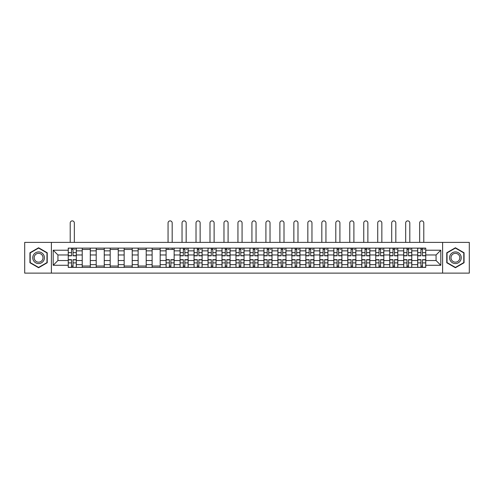 <?xml version="1.0" encoding="UTF-8"?>
<svg xmlns="http://www.w3.org/2000/svg" width="494" height="494" viewBox="0 0 494 494"><rect width="100%" height="100%" fill="white"/><g stroke="black" fill="none" stroke-linecap="round" stroke-linejoin="round"><path stroke-width="0.74" d="M442.599 273.12L469.3 273.12L469.3 242.387L24.7 242.387L24.7 273.12L442.599 273.12L442.599 242.387M82.226 267.384L82.226 250.853L76.311 250.853L76.311 267.384M76.311 250.853L76.311 248.118M82.226 250.853L82.226 248.118M90.291 248.118L90.291 267.384M96.2 267.384L96.2 248.118M104.265 248.118L104.265 267.384M110.181 267.384L110.181 248.118M118.245 248.118L118.245 267.384M124.155 267.384L124.155 248.118M132.219 248.118L132.219 267.384M138.135 267.384L138.135 248.118M146.199 248.118L146.199 267.384M152.115 267.384L152.115 248.118M160.179 248.118L160.179 267.384M166.089 267.384L166.089 248.118M174.154 248.118L174.154 267.384M180.069 267.384L180.069 248.118M188.134 248.118L188.134 267.384M194.043 267.384L194.043 248.118M202.108 248.118L202.108 267.384M208.023 267.384L208.023 248.118M216.088 248.118L216.088 267.384M222.004 267.384L222.004 248.118M230.068 248.118L230.068 267.384M235.978 267.384L235.978 248.118M244.042 248.118L244.042 267.384M249.958 267.384L249.958 248.118M258.022 248.118L258.022 267.384M263.932 267.384L263.932 248.118M271.996 248.118L271.996 267.384M277.912 267.384L277.912 248.118M285.977 248.118L285.977 267.384M291.892 267.384L291.892 248.118M299.957 248.118L299.957 267.384M305.866 267.384L305.866 248.118M313.931 248.118L313.931 267.384M319.846 267.384L319.846 248.118M327.911 248.118L327.911 267.384M333.821 267.384L333.821 248.118M341.885 248.118L341.885 267.384M347.801 267.384L347.801 248.118M355.865 248.118L355.865 267.384M361.781 267.384L361.781 248.118M369.845 248.118L369.845 267.384M375.755 267.384L375.755 248.118M383.819 248.118L383.819 267.384M389.735 267.384L389.735 248.118M397.8 248.118L397.8 267.384M403.709 267.384L403.709 248.118M411.774 248.118L411.774 267.384M417.689 267.384L417.689 248.118M417.689 260.529L411.774 260.529M403.709 260.529L397.8 260.529M389.735 260.529L383.819 260.529M375.755 260.529L369.845 260.529M361.781 260.529L355.865 260.529M347.801 260.529L341.885 260.529M333.821 260.529L327.911 260.529M319.846 260.529L313.931 260.529M305.866 260.529L299.957 260.529M291.892 260.529L285.977 260.529M277.912 260.529L271.996 260.529M263.932 260.529L258.022 260.529M249.958 260.529L244.042 260.529M235.978 260.529L230.068 260.529M222.004 260.529L216.088 260.529M208.023 260.529L202.108 260.529M194.043 260.529L188.134 260.529M180.069 260.529L174.154 260.529M166.089 260.529L160.179 260.529M152.115 260.529L146.199 260.529M138.135 260.529L132.219 260.529M124.155 260.529L118.245 260.529M110.181 260.529L104.265 260.529M96.2 260.529L90.291 260.529M82.226 260.529L76.311 260.529M417.689 254.972L411.774 254.972M403.709 254.972L397.8 254.972M389.735 254.972L383.819 254.972M375.755 254.972L369.845 254.972M361.781 254.972L355.865 254.972M347.801 254.972L341.885 254.972M333.821 254.972L327.911 254.972M319.846 254.972L313.931 254.972M305.866 254.972L299.957 254.972M291.892 254.972L285.977 254.972M277.912 254.972L271.996 254.972M263.932 254.972L258.022 254.972M249.958 254.972L244.042 254.972M235.978 254.972L230.068 254.972M222.004 254.972L216.088 254.972M208.023 254.972L202.108 254.972M194.043 254.972L188.134 254.972M180.069 254.972L174.154 254.972M166.089 254.972L160.179 254.972M152.115 254.972L146.199 254.972M138.135 254.972L132.219 254.972M124.155 254.972L118.245 254.972M110.181 254.972L104.265 254.972M96.2 254.972L90.291 254.972M82.226 254.972L76.311 254.972M57.94 260.529L68.246 260.529L68.246 254.972L57.94 254.972L57.94 260.529L53.191 265.278L53.191 250.223L68.246 250.223L68.246 254.972M425.754 254.972L425.754 260.529L436.06 260.529L436.06 254.972L425.754 254.972L425.754 248.118L68.246 248.118L68.246 250.223M425.754 250.223L440.809 250.223L440.809 265.278L425.754 265.278L425.754 260.529M68.246 260.529L68.246 267.384L425.754 267.384L425.754 265.278M68.246 265.278L53.191 265.278M51.401 273.12L51.401 242.387M47.233 252.761L38.588 247.766L29.943 252.761L29.943 262.746L38.588 267.736L47.233 262.746L47.233 252.761M464.057 252.761L455.412 247.766L446.767 252.761L446.767 262.746L455.412 267.736L464.057 262.746L464.057 252.761M73.038 266.038L71.519 266.038M71.519 249.464L73.038 249.464M90.291 266.038L82.226 266.038M82.226 249.464L90.291 249.464M104.265 266.038L96.2 266.038M96.2 249.464L104.265 249.464M118.245 266.038L110.181 266.038M110.181 249.464L118.245 249.464M132.219 266.038L124.155 266.038M124.155 249.464L132.219 249.464M146.199 266.038L138.135 266.038M138.135 249.464L146.199 249.464M160.179 266.038L152.115 266.038M152.115 249.464L160.179 249.464M170.887 266.038L169.362 266.038M166.089 249.464L174.154 249.464M184.861 266.038L183.336 266.038M183.336 249.464L184.861 249.464M198.841 266.038L197.316 266.038M197.316 249.464L198.841 249.464M212.815 266.038L211.296 266.038M211.296 249.464L212.815 249.464M226.795 266.038L225.27 266.038M225.27 249.464L226.795 249.464M240.776 266.038L239.25 266.038M239.25 249.464L240.776 249.464M254.75 266.038L253.224 266.038M253.224 249.464L254.75 249.464M268.73 266.038L267.205 266.038M267.205 249.464L268.73 249.464M282.704 266.038L281.185 266.038M281.185 249.464L282.704 249.464M296.684 266.038L295.159 266.038M295.159 249.464L296.684 249.464M310.664 266.038L309.139 266.038M309.139 249.464L310.664 249.464M324.638 266.038L323.113 266.038M323.113 249.464L324.638 249.464M338.618 266.038L337.093 266.038M337.093 249.464L338.618 249.464M352.593 266.038L351.073 266.038M351.073 249.464L352.593 249.464M366.573 266.038L365.047 266.038M365.047 249.464L366.573 249.464M380.553 266.038L379.028 266.038M379.028 249.464L380.553 249.464M394.527 266.038L393.002 266.038M393.002 249.464L394.527 249.464M408.507 266.038L406.982 266.038M406.982 249.464L408.507 249.464M422.481 266.038L420.962 266.038M420.962 249.464L422.481 249.464M53.191 250.223L57.94 254.972M436.06 260.529L440.809 265.278M436.06 254.972L440.809 250.223M74.341 242.387L74.341 222.942A2.062 2.062 0 0 0 72.278 220.88A2.062 2.062 0 0 0 70.216 222.942L70.216 242.387M73.038 255.824L73.038 248.21L76.267 248.21L76.267 255.824L73.038 255.824M71.519 249.377L73.038 249.377M74.471 249.377L75.1 249.377M70.216 248.118L68.289 248.21L68.289 255.824L71.519 255.824L71.519 248.21L73.038 248.21M71.519 259.677L71.519 267.297L68.289 267.297L68.289 259.677L71.519 259.677M73.038 266.13L71.519 266.13M74.471 267.297L76.267 267.297L76.267 259.677L73.038 259.677L73.038 267.297L70.216 267.297M76.267 267.297L74.341 267.297M33.543 260.665A5.823 5.823 0 0 0 41.502 262.796A5.823 5.823 0 0 0 43.633 254.842A5.823 5.823 0 0 0 35.679 252.706A5.823 5.823 0 0 0 33.543 260.665M34.771 259.955A4.409 4.409 0 0 0 40.792 261.573A4.409 4.409 0 0 0 42.41 255.546A4.409 4.409 0 0 0 36.383 253.935A4.409 4.409 0 0 0 34.771 259.955M38.588 248.081L46.967 252.916L46.967 262.592L38.588 267.427L30.208 262.592L30.208 252.916L38.588 248.081M450.367 260.665A5.823 5.823 0 0 0 458.321 262.796A5.823 5.823 0 0 0 460.457 254.842A5.823 5.823 0 0 0 452.498 252.706A5.823 5.823 0 0 0 450.367 260.665M451.59 259.955A4.409 4.409 0 0 0 457.617 261.573A4.409 4.409 0 0 0 459.229 255.546A4.409 4.409 0 0 0 453.208 253.935A4.409 4.409 0 0 0 451.59 259.955M455.412 248.081L463.792 252.916L463.792 262.592L455.412 267.427L447.033 262.592L447.033 252.916L455.412 248.081M186.164 242.387L186.164 222.942A2.062 2.062 0 0 0 184.101 220.88A2.062 2.062 0 0 0 182.039 222.942L182.039 242.387M184.861 255.824L184.861 248.21L188.084 248.21L188.084 255.824L184.861 255.824M183.336 249.377L184.861 249.377M186.294 249.377L186.923 249.377M183.336 248.21L180.112 248.21L180.112 255.824L183.336 255.824L183.336 248.21L184.861 248.21M200.138 242.387L200.138 222.942A2.062 2.062 0 0 0 198.075 220.88A2.062 2.062 0 0 0 196.019 222.942L196.019 242.387M198.841 255.824L198.841 248.21L202.065 248.21L202.065 255.824L198.841 255.824M197.316 249.377L198.841 249.377M200.274 249.377L200.897 249.377M197.316 248.21L194.093 248.21L194.093 255.824L197.316 255.824L197.316 248.21L198.841 248.21M214.118 242.387L214.118 222.942A2.062 2.062 0 0 0 212.056 220.88A2.062 2.062 0 0 0 209.993 222.942L209.993 242.387M212.815 255.824L212.815 248.21L216.045 248.21L216.045 255.824L212.815 255.824M211.296 249.377L212.815 249.377M214.248 249.377L214.878 249.377M211.296 248.21L208.067 248.21L208.067 255.824L211.296 255.824L211.296 248.21L212.815 248.21M228.092 242.387L228.092 222.942A2.062 2.062 0 0 0 226.036 220.88A2.062 2.062 0 0 0 223.973 222.942L223.973 242.387M226.795 255.824L226.795 248.21L230.019 248.21L230.019 255.824L226.795 255.824M225.27 249.377L226.795 249.377M228.228 249.377L228.858 249.377M225.27 248.21L222.047 248.21L222.047 255.824L225.27 255.824L225.27 248.21L226.795 248.21M242.072 242.387L242.072 222.942A2.062 2.062 0 0 0 240.01 220.88A2.062 2.062 0 0 0 237.947 222.942L237.947 242.387M240.776 255.824L240.776 248.21L243.999 248.21L243.999 255.824L240.776 255.824M239.25 249.377L240.776 249.377M242.208 249.377L242.832 249.377M239.25 248.21L236.021 248.21L236.021 255.824L239.25 255.824L239.25 248.21L240.776 248.21M256.053 242.387L256.053 222.942A2.062 2.062 0 0 0 253.99 220.88A2.062 2.062 0 0 0 251.928 222.942L251.928 242.387M254.75 255.824L254.75 248.21L257.979 248.21L257.979 255.824L254.75 255.824M253.224 249.377L254.75 249.377M256.182 249.377L256.812 249.377M253.224 248.21L250.001 248.21L250.001 255.824L253.224 255.824L253.224 248.21L254.75 248.21M270.027 242.387L270.027 222.942A2.062 2.062 0 0 0 267.964 220.88A2.062 2.062 0 0 0 265.908 222.942L265.908 242.387M268.73 255.824L268.73 248.21L271.953 248.21L271.953 255.824L268.73 255.824M267.205 249.377L268.73 249.377M270.162 249.377L270.786 249.377M267.205 248.21L263.981 248.21L263.981 255.824L267.205 255.824L267.205 248.21L268.73 248.21M284.007 242.387L284.007 222.942A2.062 2.062 0 0 0 281.944 220.88A2.062 2.062 0 0 0 279.882 222.942L279.882 242.387M282.704 255.824L282.704 248.21L285.933 248.21L285.933 255.824L282.704 255.824M281.185 249.377L282.704 249.377M284.143 249.377L284.766 249.377M281.185 248.21L277.955 248.21L277.955 255.824L281.185 255.824L281.185 248.21L282.704 248.21M297.981 242.387L297.981 222.942A2.062 2.062 0 0 0 295.925 220.88A2.062 2.062 0 0 0 293.862 222.942L293.862 242.387M296.684 255.824L296.684 248.21L299.907 248.21L299.907 255.824L296.684 255.824M295.159 249.377L296.684 249.377M298.117 249.377L298.747 249.377M295.159 248.21L291.935 248.21L291.935 255.824L295.159 255.824L295.159 248.21L296.684 248.21M311.961 242.387L311.961 222.942A2.062 2.062 0 0 0 309.899 220.88A2.062 2.062 0 0 0 307.836 222.942L307.836 242.387M310.664 255.824L310.664 248.21L313.888 248.21L313.888 255.824L310.664 255.824M309.139 249.377L310.664 249.377M312.097 249.377L312.721 249.377M309.139 248.21L305.916 248.21L305.916 255.824L309.139 255.824L309.139 248.21L310.664 248.21M325.941 242.387L325.941 222.942A2.062 2.062 0 0 0 323.879 220.88A2.062 2.062 0 0 0 321.816 222.942L321.816 242.387M324.638 255.824L324.638 248.21L327.868 248.21L327.868 255.824L324.638 255.824M323.113 249.377L324.638 249.377M326.071 249.377L326.701 249.377M323.113 248.21L319.89 248.21L319.89 255.824L323.113 255.824L323.113 248.21L324.638 248.21M339.915 242.387L339.915 222.942A2.062 2.062 0 0 0 337.853 220.88A2.062 2.062 0 0 0 335.796 222.942L335.796 242.387M338.618 255.824L338.618 248.21L341.842 248.21L341.842 255.824L338.618 255.824M337.093 249.377L338.618 249.377M340.051 249.377L340.675 249.377M337.093 248.21L333.87 248.21L333.87 255.824L337.093 255.824L337.093 248.21L338.618 248.21M353.895 242.387L353.895 222.942A2.062 2.062 0 0 0 351.833 220.88A2.062 2.062 0 0 0 349.771 222.942L349.771 242.387M352.593 255.824L352.593 248.21L355.822 248.21L355.822 255.824L352.593 255.824M351.073 249.377L352.593 249.377M354.031 249.377L354.655 249.377M351.073 248.21L347.844 248.21L347.844 255.824L351.073 255.824L351.073 248.21L352.593 248.21M367.869 242.387L367.869 222.942A2.062 2.062 0 0 0 365.813 220.88A2.062 2.062 0 0 0 363.751 222.942L363.751 242.387M366.573 255.824L366.573 248.21L369.796 248.21L369.796 255.824L366.573 255.824M365.047 249.377L366.573 249.377M368.005 249.377L368.635 249.377M365.047 248.21L361.824 248.21L361.824 255.824L365.047 255.824L365.047 248.21L366.573 248.21M172.184 242.387L172.184 222.942A2.062 2.062 0 0 0 170.121 220.88A2.062 2.062 0 0 0 168.059 222.942L168.059 242.387M169.362 259.677L169.362 267.297L166.132 267.297L166.132 259.677L169.362 259.677M170.887 266.13L169.362 266.13M172.32 267.297L174.11 267.297L174.11 259.677L170.887 259.677L170.887 267.297L168.059 267.297M174.11 267.297L172.184 267.297M172.184 248.118L172.184 249.464M168.059 248.118L168.059 249.464M183.336 259.677L183.336 267.297L180.112 267.297L180.112 259.677L183.336 259.677M184.861 266.13L183.336 266.13M186.294 267.297L188.084 267.297L188.084 259.677L184.861 259.677L184.861 267.297L182.039 267.297M188.084 267.297L186.164 267.297M197.316 259.677L197.316 267.297L194.093 267.297L194.093 259.677L197.316 259.677M198.841 266.13L197.316 266.13M200.274 267.297L202.065 267.297L202.065 259.677L198.841 259.677L198.841 267.297L196.019 267.297M202.065 267.297L200.138 267.297M211.296 259.677L211.296 267.297L208.067 267.297L208.067 259.677L211.296 259.677M212.815 266.13L211.296 266.13M214.248 267.297L216.045 267.297L216.045 259.677L212.815 259.677L212.815 267.297L209.993 267.297M216.045 267.297L214.118 267.297M225.27 259.677L225.27 267.297L222.047 267.297L222.047 259.677L225.27 259.677M226.795 266.13L225.27 266.13M228.228 267.297L230.019 267.297L230.019 259.677L226.795 259.677L226.795 267.297L223.973 267.297M230.019 267.297L228.092 267.297M239.25 259.677L239.25 267.297L236.021 267.297L236.021 259.677L239.25 259.677M240.776 266.13L239.25 266.13M242.208 267.297L243.999 267.297L243.999 259.677L240.776 259.677L240.776 267.297L237.947 267.297M243.999 267.297L242.072 267.297M253.224 259.677L253.224 267.297L250.001 267.297L250.001 259.677L253.224 259.677M254.75 266.13L253.224 266.13M256.182 267.297L257.979 267.297L257.979 259.677L254.75 259.677L254.75 267.297L251.928 267.297M257.979 267.297L256.053 267.297M267.205 259.677L267.205 267.297L263.981 267.297L263.981 259.677L267.205 259.677M268.73 266.13L267.205 266.13M270.162 267.297L271.953 267.297L271.953 259.677L268.73 259.677L268.73 267.297L265.908 267.297M271.953 267.297L270.027 267.297M281.185 259.677L281.185 267.297L277.955 267.297L277.955 259.677L281.185 259.677M282.704 266.13L281.185 266.13M284.143 267.297L285.933 267.297L285.933 259.677L282.704 259.677L282.704 267.297L279.882 267.297M285.933 267.297L284.007 267.297M295.159 259.677L295.159 267.297L291.935 267.297L291.935 259.677L295.159 259.677M296.684 266.13L295.159 266.13M298.117 267.297L299.907 267.297L299.907 259.677L296.684 259.677L296.684 267.297L293.862 267.297M299.907 267.297L297.981 267.297M309.139 259.677L309.139 267.297L305.916 267.297L305.916 259.677L309.139 259.677M310.664 266.13L309.139 266.13M312.097 267.297L313.888 267.297L313.888 259.677L310.664 259.677L310.664 267.297L307.836 267.297M313.888 267.297L311.961 267.297M323.113 259.677L323.113 267.297L319.89 267.297L319.89 259.677L323.113 259.677M324.638 266.13L323.113 266.13M326.071 267.297L327.868 267.297L327.868 259.677L324.638 259.677L324.638 267.297L321.816 267.297M327.868 267.297L325.941 267.297M337.093 259.677L337.093 267.297L333.87 267.297L333.87 259.677L337.093 259.677M338.618 266.13L337.093 266.13M340.051 267.297L341.842 267.297L341.842 259.677L338.618 259.677L338.618 267.297L335.796 267.297M341.842 267.297L339.915 267.297M351.073 259.677L351.073 267.297L347.844 267.297L347.844 259.677L351.073 259.677M352.593 266.13L351.073 266.13M354.031 267.297L355.822 267.297L355.822 259.677L352.593 259.677L352.593 267.297L349.771 267.297M355.822 267.297L353.895 267.297M365.047 259.677L365.047 267.297L361.824 267.297L361.824 259.677L365.047 259.677M366.573 266.13L365.047 266.13M368.005 267.297L369.796 267.297L369.796 259.677L366.573 259.677L366.573 267.297L363.751 267.297M369.796 267.297L367.869 267.297M381.85 242.387L381.85 222.942A2.062 2.062 0 0 0 379.787 220.88A2.062 2.062 0 0 0 377.725 222.942L377.725 242.387M380.553 255.824L380.553 248.21L383.776 248.21L383.776 255.824L380.553 255.824M379.028 249.377L380.553 249.377M381.986 249.377L382.609 249.377M377.725 248.118L375.804 248.21L375.804 255.824L379.028 255.824L379.028 248.21L380.553 248.21M379.028 259.677L379.028 267.297L375.804 267.297L375.804 259.677L379.028 259.677M380.553 266.13L379.028 266.13M381.986 267.297L383.776 267.297L383.776 259.677L380.553 259.677L380.553 267.297L377.725 267.297M383.776 267.297L381.85 267.297M395.83 242.387L395.83 222.942A2.062 2.062 0 0 0 393.767 220.88A2.062 2.062 0 0 0 391.705 222.942L391.705 242.387M394.527 255.824L394.527 248.21L397.756 248.21L397.756 255.824L394.527 255.824M393.002 249.377L394.527 249.377M395.96 249.377L396.589 249.377M393.002 248.21L389.778 248.21L389.778 255.824L393.002 255.824L393.002 248.21L394.527 248.21M393.002 259.677L393.002 267.297L389.778 267.297L389.778 259.677L393.002 259.677M394.527 266.13L393.002 266.13M395.96 267.297L397.756 267.297L397.756 259.677L394.527 259.677L394.527 267.297L391.705 267.297M397.756 267.297L395.83 267.297M409.804 242.387L409.804 222.942A2.062 2.062 0 0 0 407.741 220.88A2.062 2.062 0 0 0 405.685 222.942L405.685 242.387M408.507 255.824L408.507 248.21L411.73 248.21L411.73 255.824L408.507 255.824M406.982 249.377L408.507 249.377M409.94 249.377L410.57 249.377M406.982 248.21L403.759 248.21L403.759 255.824L406.982 255.824L406.982 248.21L408.507 248.21M406.982 259.677L406.982 267.297L403.759 267.297L403.759 259.677L406.982 259.677M408.507 266.13L406.982 266.13M409.94 267.297L411.73 267.297L411.73 259.677L408.507 259.677L408.507 267.297L405.685 267.297M411.73 267.297L409.804 267.297M423.784 242.387L423.784 222.942A2.062 2.062 0 0 0 421.722 220.88A2.062 2.062 0 0 0 419.659 222.942L419.659 242.387M422.481 255.824L422.481 248.21L425.711 248.21L425.711 255.824L422.481 255.824M420.962 249.377L422.481 249.377M423.92 249.377L424.544 249.377M420.962 248.21L417.733 248.21L417.733 255.824L420.962 255.824L420.962 248.21L422.481 248.21M420.962 259.677L420.962 267.297L417.733 267.297L417.733 259.677L420.962 259.677M422.481 266.13L420.962 266.13M423.92 267.297L425.711 267.297L425.711 259.677L422.481 259.677L422.481 267.297L419.659 267.297M425.711 267.297L423.784 267.297M403.709 250.853L397.8 250.853M389.735 250.853L383.819 250.853M375.755 250.853L369.845 250.853M361.781 250.853L355.865 250.853M347.801 250.853L341.885 250.853M333.821 250.853L327.911 250.853M319.846 250.853L313.931 250.853M305.866 250.853L299.957 250.853M291.892 250.853L285.977 250.853M277.912 250.853L271.996 250.853M263.932 250.853L258.022 250.853M249.958 250.853L244.042 250.853M235.978 250.853L230.068 250.853M222.004 250.853L216.088 250.853M208.023 250.853L202.108 250.853M194.043 250.853L188.134 250.853M180.069 250.853L174.154 250.853M166.089 250.853L160.179 250.853M152.115 250.853L146.199 250.853M138.135 250.853L132.219 250.853M124.155 250.853L118.245 250.853M110.181 250.853L104.265 250.853M96.2 250.853L90.291 250.853M417.689 250.853L411.774 250.853M403.709 264.654L397.8 264.654M389.735 264.654L383.819 264.654M375.755 264.654L369.845 264.654M361.781 264.654L355.865 264.654M347.801 264.654L341.885 264.654M333.821 264.654L327.911 264.654M319.846 264.654L313.931 264.654M305.866 264.654L299.957 264.654M291.892 264.654L285.977 264.654M277.912 264.654L271.996 264.654M263.932 264.654L258.022 264.654M249.958 264.654L244.042 264.654M235.978 264.654L230.068 264.654M222.004 264.654L216.088 264.654M208.023 264.654L202.108 264.654M194.043 264.654L188.134 264.654M180.069 264.654L174.154 264.654M166.089 264.654L160.179 264.654M152.115 264.654L146.199 264.654M138.135 264.654L132.219 264.654M124.155 264.654L118.245 264.654M110.181 264.654L104.265 264.654M96.2 264.654L90.291 264.654M82.226 264.654L76.311 264.654M417.689 264.654L411.774 264.654M73.038 255.639L76.267 255.639M73.038 252.613L76.267 252.613M68.289 255.639L71.519 255.639M68.289 252.613L71.519 252.613M71.519 259.869L68.289 259.869M71.519 262.894L68.289 262.894M76.267 259.869L73.038 259.869M76.267 262.894L73.038 262.894M184.861 255.639L188.084 255.639M184.861 252.613L188.084 252.613M180.112 255.639L183.336 255.639M180.112 252.613L183.336 252.613M198.841 255.639L202.065 255.639M198.841 252.613L202.065 252.613M194.093 255.639L197.316 255.639M194.093 252.613L197.316 252.613M212.815 255.639L216.045 255.639M212.815 252.613L216.045 252.613M208.067 255.639L211.296 255.639M208.067 252.613L211.296 252.613M226.795 255.639L230.019 255.639M226.795 252.613L230.019 252.613M222.047 255.639L225.27 255.639M222.047 252.613L225.27 252.613M240.776 255.639L243.999 255.639M240.776 252.613L243.999 252.613M236.021 255.639L239.25 255.639M236.021 252.613L239.25 252.613M254.75 255.639L257.979 255.639M254.75 252.613L257.979 252.613M250.001 255.639L253.224 255.639M250.001 252.613L253.224 252.613M268.73 255.639L271.953 255.639M268.73 252.613L271.953 252.613M263.981 255.639L267.205 255.639M263.981 252.613L267.205 252.613M282.704 255.639L285.933 255.639M282.704 252.613L285.933 252.613M277.955 255.639L281.185 255.639M277.955 252.613L281.185 252.613M296.684 255.639L299.907 255.639M296.684 252.613L299.907 252.613M291.935 255.639L295.159 255.639M291.935 252.613L295.159 252.613M310.664 255.639L313.888 255.639M310.664 252.613L313.888 252.613M305.916 255.639L309.139 255.639M305.916 252.613L309.139 252.613M324.638 255.639L327.868 255.639M324.638 252.613L327.868 252.613M319.89 255.639L323.113 255.639M319.89 252.613L323.113 252.613M338.618 255.639L341.842 255.639M338.618 252.613L341.842 252.613M333.87 255.639L337.093 255.639M333.87 252.613L337.093 252.613M352.593 255.639L355.822 255.639M352.593 252.613L355.822 252.613M347.844 255.639L351.073 255.639M347.844 252.613L351.073 252.613M366.573 255.639L369.796 255.639M366.573 252.613L369.796 252.613M361.824 255.639L365.047 255.639M361.824 252.613L365.047 252.613M169.362 259.869L166.132 259.869M169.362 262.894L166.132 262.894M174.11 259.869L170.887 259.869M174.11 262.894L170.887 262.894M183.336 259.869L180.112 259.869M183.336 262.894L180.112 262.894M188.084 259.869L184.861 259.869M188.084 262.894L184.861 262.894M197.316 259.869L194.093 259.869M197.316 262.894L194.093 262.894M202.065 259.869L198.841 259.869M202.065 262.894L198.841 262.894M211.296 259.869L208.067 259.869M211.296 262.894L208.067 262.894M216.045 259.869L212.815 259.869M216.045 262.894L212.815 262.894M225.27 259.869L222.047 259.869M225.27 262.894L222.047 262.894M230.019 259.869L226.795 259.869M230.019 262.894L226.795 262.894M239.25 259.869L236.021 259.869M239.25 262.894L236.021 262.894M243.999 259.869L240.776 259.869M243.999 262.894L240.776 262.894M253.224 259.869L250.001 259.869M253.224 262.894L250.001 262.894M257.979 259.869L254.75 259.869M257.979 262.894L254.75 262.894M267.205 259.869L263.981 259.869M267.205 262.894L263.981 262.894M271.953 259.869L268.73 259.869M271.953 262.894L268.73 262.894M281.185 259.869L277.955 259.869M281.185 262.894L277.955 262.894M285.933 259.869L282.704 259.869M285.933 262.894L282.704 262.894M295.159 259.869L291.935 259.869M295.159 262.894L291.935 262.894M299.907 259.869L296.684 259.869M299.907 262.894L296.684 262.894M309.139 259.869L305.916 259.869M309.139 262.894L305.916 262.894M313.888 259.869L310.664 259.869M313.888 262.894L310.664 262.894M323.113 259.869L319.89 259.869M323.113 262.894L319.89 262.894M327.868 259.869L324.638 259.869M327.868 262.894L324.638 262.894M337.093 259.869L333.87 259.869M337.093 262.894L333.87 262.894M341.842 259.869L338.618 259.869M341.842 262.894L338.618 262.894M351.073 259.869L347.844 259.869M351.073 262.894L347.844 262.894M355.822 259.869L352.593 259.869M355.822 262.894L352.593 262.894M365.047 259.869L361.824 259.869M365.047 262.894L361.824 262.894M369.796 259.869L366.573 259.869M369.796 262.894L366.573 262.894M380.553 255.639L383.776 255.639M380.553 252.613L383.776 252.613M375.804 255.639L379.028 255.639M375.804 252.613L379.028 252.613M379.028 259.869L375.804 259.869M379.028 262.894L375.804 262.894M383.776 259.869L380.553 259.869M383.776 262.894L380.553 262.894M394.527 255.639L397.756 255.639M394.527 252.613L397.756 252.613M389.778 255.639L393.002 255.639M389.778 252.613L393.002 252.613M393.002 259.869L389.778 259.869M393.002 262.894L389.778 262.894M397.756 259.869L394.527 259.869M397.756 262.894L394.527 262.894M408.507 255.639L411.73 255.639M408.507 252.613L411.73 252.613M403.759 255.639L406.982 255.639M403.759 252.613L406.982 252.613M406.982 259.869L403.759 259.869M406.982 262.894L403.759 262.894M411.73 259.869L408.507 259.869M411.73 262.894L408.507 262.894M422.481 255.639L425.711 255.639M422.481 252.613L425.711 252.613M417.733 255.639L420.962 255.639M417.733 252.613L420.962 252.613M420.962 259.869L417.733 259.869M420.962 262.894L417.733 262.894M425.711 259.869L422.481 259.869M425.711 262.894L422.481 262.894"/></g></svg>
